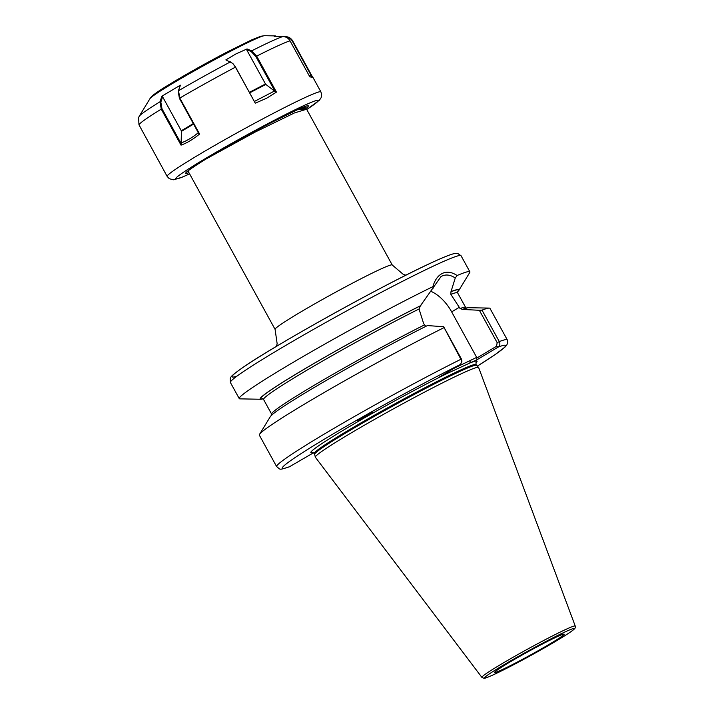 <?xml version="1.0" encoding="UTF-8"?>
<svg xmlns="http://www.w3.org/2000/svg" width="714" height="714" viewBox="0 0 714 714"><rect width="100%" height="100%" fill="white"/><g stroke="black" fill="none" stroke-linecap="round" stroke-linejoin="round"><path stroke-width="1.07" d="M362.06 417.476A8.568 5.078 162.3 0 0 365.113 416.762A8.568 5.078 162.3 0 0 367.335 415.744A8.568 5.078 162.3 0 0 370.414 413.138M364.06 416.36L356.946 420.805L365.175 416.949L372.28 412.513L364.06 416.36M430.828 291.285A33.629 19.573 -120.9 0 1 451.65 311.866L476.675 357.384L476.533 358.223L496.507 346.272L497.176 342.684L479.353 310.278L462.601 309.448L460.066 308.528L450.855 294.346L450.962 291.758L455.255 278.005C450.57 274.872 446.188 274.212 442.1 276.006L441.002 276.586L420.376 305.851L419.038 308.992L423.67 323.692L425.499 325.986M276.363 346.424L277.157 343.746L275.086 329.377A66.839 3.409 -28.8 0 1 314.16 304.182A66.839 3.409 -28.8 0 1 380.294 269.267A66.839 3.409 -28.8 0 1 392.227 264.974L306.609 109.224L294.373 112.973L255.246 132.019L207.221 158.329M479.353 310.278L482.012 310.135L499.3 341.578C500.336 343.943 499.952 345.781 498.149 347.093L477.175 359.651L439.565 376.965L460.548 364.417L461.922 361.195L443.662 326.717L461.476 359.133L461.922 361.195M461.958 373.449A93.15 4.757 -28.8 0 1 478.559 367.407A93.15 4.757 -28.8 0 1 478.612 367.496L575.243 626.062A53.264 2.722 -28.8 0 0 565.729 629.462A53.264 2.722 -28.8 0 0 512.866 657.389A53.264 2.722 -28.8 0 0 481.896 677.381L315.365 457.246A93.15 4.757 -28.8 0 1 315.32 457.156A93.15 4.757 -28.8 0 1 370.325 421.804A93.15 4.757 -28.8 0 1 461.958 373.449M433.211 288.153L432.88 286.662C434.764 279.977 437.985 275.533 442.555 273.31C447.08 271.329 451.917 272.07 457.094 275.506A131.59 6.721 -28.8 0 1 469.874 271.802A131.59 6.721 -28.8 0 1 469.705 272.569L458.906 290.321A113.499 5.792 -28.8 0 1 457.379 291.972M461.476 359.133L461.28 359.088A131.59 6.721 -28.8 0 0 338.98 425.41A131.59 6.721 -28.8 0 0 276.63 466.59C280.888 469.714 278.237 470.294 289.375 466.813L313.571 452.756M482.012 310.135A131.59 6.721 -28.8 0 1 489.233 308.091A131.59 6.721 -28.8 0 1 489.974 308.359L507.261 339.802L507.824 342.077L506.869 344.951L505.128 346.959L495.052 354.653L477.327 366.13M463.118 309.135A113.499 5.792 -28.8 0 1 468.455 307.707L489.233 308.091M262.975 398.849A113.499 5.792 -28.8 0 1 260.762 399.251A113.499 5.792 -28.8 0 1 310.849 365.273A113.499 5.792 -28.8 0 1 420.885 305.547M260.762 399.251L239.984 398.867A131.59 6.721 -28.8 0 1 239.244 398.591A131.59 6.721 -28.8 0 1 306.859 354.358A131.59 6.721 -28.8 0 1 432.88 286.662M276.63 466.59L259.343 435.156A131.59 6.721 -28.8 0 1 259.512 434.38A131.59 6.721 -28.8 0 1 326.289 391.299A131.59 6.721 -28.8 0 1 444.001 327.646M259.512 434.38L270.32 416.637A113.499 5.792 -28.8 0 1 326.78 380.134A113.499 5.792 -28.8 0 1 427.418 325.575L443.662 326.717M451.48 291.455A113.499 5.792 -28.8 0 1 458.906 290.321M457.094 275.506L455.255 278.005M453.979 368.344L476.675 357.384M477.318 366.121A127.413 6.506 -28.8 0 0 498.149 347.093L496.507 346.272M477.175 359.651L476.533 358.223M475.863 362.917A94.819 4.837 -28.8 0 0 469.848 363.024L470.294 360.32M312.973 452.471A94.819 4.837 -28.8 0 1 350.235 426.115A94.819 4.837 -28.8 0 1 446.893 373.592L447.08 372.467M305.976 108.992L297.943 109.465M305.413 106.502L305.69 106.904L303.379 108.947M276.443 92.106L266.509 98.309L255.264 103.164L235.459 67.143L232.746 63.421L225.865 59.896L235.977 53.916L247.053 48.936L251.703 50.837L256.674 56.129L276.443 92.106L275.309 91.927L255.871 56.567L251.132 51.488L246.589 49.623L247.053 48.936M283.761 36.601L285.52 36.628C288.679 36.78 291.071 38.208 292.686 40.912L312.455 76.871C313.357 77.353 312.482 77.344 309.84 76.862L290.036 40.841C288.429 38.128 286.046 36.7 282.887 36.548L274.238 36.441L275.256 35.896L276.853 36.468M309.323 75.916L310.608 75.755L312.794 77.121L320.889 91.856L321.693 94.944L321.077 97.8L319.381 100.237L306.761 109.51M149.931 98.702C150.815 97.149 152.555 95.471 155.161 93.659C162.846 87.635 199.831 66.107 228.328 51.408L251.926 39.77L260.753 36.271L264.528 35.7A65.643 3.356 151.2 0 0 230.149 51.47A65.643 3.356 151.2 0 0 149.931 98.702L139.239 116.266A83.547 4.266 -28.8 0 1 160.016 101.772L161.899 96.194L162.622 96.809L160.837 102.102L160.016 101.772L161.248 109.144A87.724 4.48 151.2 0 0 138.962 124.789L167.138 176.385A87.724 4.48 -28.8 0 1 274.453 112.75A87.724 4.48 -28.8 0 1 320.889 91.856M180.401 85.189L178.527 90.723L179.812 98.059L199.59 134.027L198.849 133.688L179.41 98.327L178.197 91.285L180.401 85.189L161.899 96.194M199.59 134.027C193.333 139.176 187.157 142.889 181.044 145.165L161.248 109.144L161.98 108.76L181.106 143.55L181.044 145.165M139.239 116.266L138.614 117.471L138.962 124.789M305.485 106.502L302.049 108.921M249.418 92.329L265.483 83.984L246.589 49.623M254.3 101.504L274.479 91.026L265.849 84.448L249.695 92.838M232.951 63.635L235.566 67.134L255.264 103.164M265.483 83.984L265.849 84.448M274.479 91.026L275.309 91.927M181.106 143.55L181.445 131.349A0.839 0.482 59.1 0 0 181.294 130.769L162.622 96.809M181.008 142.97C186.827 140.854 192.7 137.338 198.626 132.447M160.837 102.102L161.98 108.76M310.608 75.755L308.957 75.256M311.732 76.443L292.294 41.082C290.741 38.485 288.456 37.11 285.43 36.976L285.52 36.628M459.37 307.252L451.65 311.866M557.116 636.701A39.689 2.026 -28.8 0 1 550.485 643.564A39.689 2.026 -28.8 0 1 501.737 669.839A39.689 2.026 -28.8 0 1 508.359 662.967A39.689 2.026 -28.8 0 1 557.116 636.701M437.53 264.171A131.59 6.721 -28.8 0 1 461.03 255.719L457.612 253.363L453.845 253.684C449.784 254.719 442.787 257.531 432.871 262.118C386.524 283.074 273.239 345.951 242.064 368.031C227.712 378.331 231.8 376.813 230.247 378.358L230.399 382.508A131.59 6.721 -28.8 0 1 307.332 332.911A131.59 6.721 -28.8 0 1 437.53 264.171M478.559 367.407L476.55 365.327A92.401 4.721 -28.8 0 0 460.093 371.307A92.401 4.721 -28.8 0 0 369.192 419.279A92.401 4.721 -28.8 0 0 314.633 454.345L314.267 453.524A92.311 4.712 -28.8 0 1 368.237 418.734A92.311 4.712 -28.8 0 1 459.566 370.504A92.311 4.712 -28.8 0 1 476.059 364.577L475.997 362.614M314.419 453.792A92.311 4.712 -28.8 0 1 368.388 419.002A92.311 4.712 -28.8 0 1 459.718 370.78A92.311 4.712 -28.8 0 1 476.202 364.845L476.059 364.577M565.14 631.89A51.194 2.615 -28.8 0 1 556.599 640.753A51.194 2.615 -28.8 0 1 493.704 674.641A51.194 2.615 -28.8 0 1 502.245 665.787A51.194 2.615 -28.8 0 1 565.14 631.89M289.875 466.572A127.413 6.506 -28.8 0 1 326.2 438.075A127.413 6.506 -28.8 0 1 460.548 364.417M497.176 342.684L499.3 341.578A131.59 6.721 -28.8 0 1 507.261 339.802M460.066 308.528A110.706 5.65 -28.8 0 1 465.644 307.457L466.804 308.305M450.855 294.346A110.706 5.65 -28.8 0 1 457.603 292.829L465.644 307.457M450.962 291.758A112.794 5.757 -28.8 0 1 456.38 292.651M262.725 398.724A112.794 5.757 -28.8 0 1 307.431 367.326A112.794 5.757 -28.8 0 1 420.376 305.851M271.713 415.557L271.623 414.12A110.706 5.65 -28.8 0 1 322.657 380.303A110.706 5.65 -28.8 0 1 424.375 324.968M271.623 414.12L263.582 399.501A110.706 5.65 -28.8 0 1 316.097 364.818A110.706 5.65 -28.8 0 1 419.038 308.992M237.003 376.108A127.413 6.506 -28.8 0 1 292.597 336.856A127.413 6.506 -28.8 0 1 432.604 262.252M306.752 109.483A81.458 4.159 151.2 0 0 275.292 119.765A81.458 4.159 151.2 0 0 191.084 167.308A81.458 4.159 151.2 0 0 189.603 173.886L181.909 177.286L173.404 179.794L169.316 178.714L167.138 176.385M188.969 172.726A69.972 3.57 -28.8 0 1 205.391 159.427A69.972 3.57 -28.8 0 1 271.302 122.558A69.972 3.57 -28.8 0 1 305.262 108.983M290.036 40.841A87.724 4.48 151.2 0 0 256.674 56.129L255.871 56.567M251.132 51.488L251.703 50.837A83.547 4.266 -28.8 0 1 282.887 36.548M178.197 91.285L178.527 90.723A83.547 4.266 -28.8 0 1 230.56 61.815M235.566 67.134L235.459 67.143A87.724 4.48 151.2 0 0 179.812 98.059L179.41 98.327M193.574 124.102L181.445 131.349M181.294 130.769L193.298 123.593M496.159 670.812L495.944 671.089C494.588 672.079 498.506 668.607 513.759 659.798C530.547 650.124 544.916 642.475 556.849 636.834L562.061 634.585M314.267 453.524L312.634 452.417M481.896 677.381L483.869 678.3C484.744 677.943 482.923 679.487 493.57 674.712L530.413 655.711L555.242 641.565C567.675 634.139 571.852 631.131 573.262 629.935C575.234 628.409 575.895 627.124 575.243 626.062M469.874 271.802L461.03 255.719M457.504 291.401L457.603 292.829M263.582 399.501L262.422 398.644M239.244 398.591L230.399 382.508M314.633 454.345L315.32 457.156M476.55 365.327L476.202 364.845M275.086 329.377L188.005 170.976M405.945 275.185L403.365 274.462L392.227 264.974M302.522 107.519L301.674 108.912M187.746 171.226L187.746 171.217C187.55 171.503 187.041 171.155 197.849 164.14C213.629 154.001 245.964 135.696 271.177 122.638L298.791 109.09L305.297 106.511M264.528 35.7L275.256 35.896"/></g></svg>
